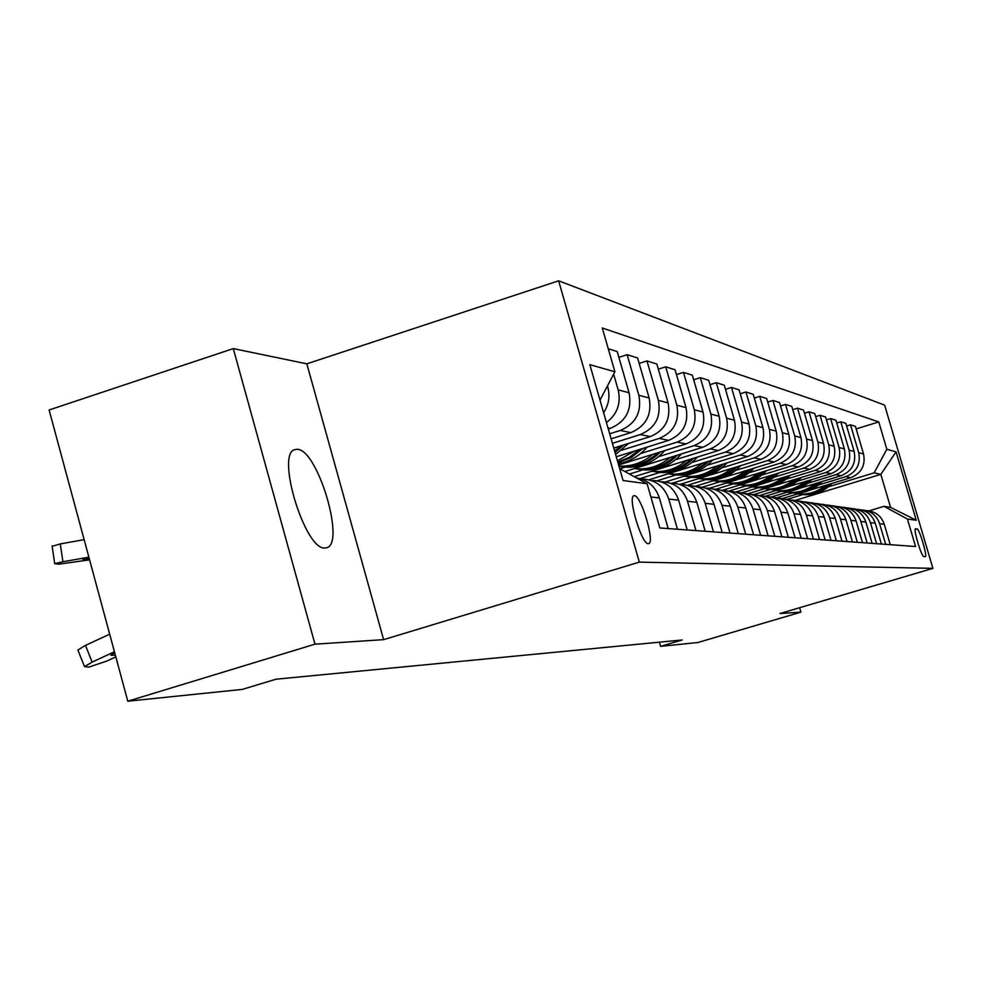 <?xml version="1.0" encoding="UTF-8"?>
<svg xmlns="http://www.w3.org/2000/svg" width="982" height="982" viewBox="0 0 982 982"><rect width="100%" height="100%" fill="white"/><g stroke="black" fill="none" stroke-linecap="round" stroke-linejoin="round"><path stroke-width="1.47" d="M324.797 547.981L326.515 547.76C345.848 544.286 317.861 449.658 297.411 449.302L294.563 449.682C275.77 454.531 305.218 550.288 324.797 547.981M648.23 543.66L648.488 543.635C655.424 543.684 641.283 495.407 634.458 495.714L634.016 495.726C627.167 495.947 641.577 544.593 648.23 543.66M233.299 348.598L314.977 644.167L383.631 639.65L306.826 363.831L233.299 348.598L49.1 409.985L127.795 701.197L242.259 689.413L276.04 679.2L682.183 639.982L660.591 646.352L697.871 642.523L800.919 612.142L799.63 607.711M306.826 363.831L558.635 280.803L884.647 405.161L932.9 568.369L639.319 562.121L558.635 280.803M917.016 528.905L915.543 528.746C912.978 528.341 921.558 557.162 923.829 556.573L925.253 556.634C927.794 557.052 919.336 528.537 917.016 528.905L915.175 529.458M886.844 449.265L896.038 451.88L916.231 520.227L907.442 519.036L884.009 506.331L890.551 507.363L880.829 474.367L874.14 472.858L886.844 449.265L878.767 421.929L602.285 327.988L614.892 371.773L600.002 400.116M619.667 468.647L647.113 483.77L659.83 527.972L915.568 546.52L907.442 519.036M647.113 483.77L623.079 480.517L589.814 364.629L614.892 371.773M314.977 644.167L127.795 701.197M383.631 639.65L639.319 562.121M932.9 568.369L779.953 613.529L800.919 612.142M659.388 642.179L660.591 646.352M795.297 500.403L880.829 474.367L896.038 451.88M884.009 506.331L869.021 510.861M787.368 499.298L803.08 494.511M828.477 486.777L874.14 472.858M782.323 498.561L801.864 492.596M810.297 490.03L850.756 477.694C861.435 473.238 865.682 465.308 863.534 453.917L855.42 426.372L850.51 424.825L846.656 426.016M776.639 497.776L792.646 492.89M818.497 484.998L845.797 476.675C856.574 472.17 860.87 464.167 858.698 452.653L850.51 424.825M771.189 497.064L791.639 490.816M799.323 488.471L841.12 475.718C851.995 471.164 856.329 463.087 854.144 451.462L845.87 423.377L840.752 421.769L836.75 423.009M765.088 496.303L781.782 491.209M808.112 483.169L835.952 474.65C846.938 470.059 851.32 461.896 849.111 450.149L840.752 421.769M759.724 495.48L781.095 488.95M787.822 486.888L831.091 473.655C842.175 469.015 846.594 460.767 844.36 448.909L835.94 420.259L830.612 418.577L826.439 419.879M753.771 494.572L770.477 489.453M797.298 481.254L825.702 472.551C836.909 467.862 841.378 459.527 839.119 447.547L830.612 418.577M748.161 493.713L770.244 486.949M775.694 485.28L820.645 471.52C831.95 466.781 836.455 458.361 834.184 446.258L825.592 417.006L820.031 415.263L815.686 416.613M741.778 492.817L758.705 487.637M786.042 479.253L815.035 470.366C826.463 465.578 831.018 457.06 828.722 444.834L820.031 415.263M735.555 492.043L759.246 484.777M762.719 483.709L809.745 469.286C821.283 464.437 825.887 455.844 823.567 443.483L814.802 413.618L809.008 411.802L804.467 413.213M728.779 491.147L746.43 485.734M774.295 477.178L803.902 468.083C815.563 463.185 820.216 454.494 817.871 441.998L809.008 411.802M722.47 490.276L798.391 466.953C810.162 462.006 814.864 453.218 812.495 440.599L803.546 410.083L797.507 408.193L792.756 409.666M715.878 489.196L733.615 483.745M762.044 475.006L792.29 465.701C804.184 460.693 808.935 451.806 806.541 439.04L797.507 408.193M709.495 488.226L786.533 464.523C798.55 459.466 803.35 450.48 800.931 437.579L791.799 406.401L785.477 404.412L780.518 405.959M702.228 487.219L720.236 481.671M749.241 472.735L780.15 463.222C792.302 458.091 797.163 449.007 794.708 435.959L785.477 404.412M695.231 486.299L774.123 461.982C786.41 456.802 791.32 447.62 788.841 434.425L779.512 402.534L772.908 400.46L767.715 402.092M687.4 485.317L706.242 479.498M735.849 470.366L767.458 460.619C779.88 455.378 784.839 446.073 782.335 432.731L772.908 400.46M680.121 484.347L761.16 459.318C773.706 454.028 778.726 444.625 776.197 431.123L766.672 398.508L759.749 396.335L754.311 398.041M672.51 483.132L691.598 477.227M721.831 467.886L754.164 457.894C766.868 452.53 771.938 443.005 769.385 429.343L759.749 396.335M665.379 481.966L747.572 456.544C760.399 451.106 765.53 441.483 762.953 427.673L753.206 394.273L745.952 392.002L740.244 393.794M657.081 480.799L676.267 474.858M707.15 465.284L740.244 455.034C753.231 449.535 758.423 439.789 755.809 425.807L745.952 392.002M648.955 479.781L733.321 453.623C746.455 448.05 751.696 438.193 749.057 424.04L739.09 389.842L731.48 387.46L725.489 389.351M640.068 478.602L660.174 472.367M691.745 462.559L725.637 452.039C738.93 446.405 744.233 436.425 741.57 422.088L731.48 387.46M634.262 476.687L718.37 450.554C731.811 444.846 737.175 434.744 734.475 420.235L724.286 385.202L716.283 382.685L709.986 384.674M629.462 474.036L643.284 469.74M675.555 459.699L710.293 448.897C723.906 443.115 729.331 432.878 726.606 418.185L716.283 382.685M624.92 471.532L702.646 447.326C716.418 441.47 721.917 431.11 719.155 416.245L708.709 380.304L700.301 377.665L693.66 379.776M619.875 468.758L625.522 466.99M658.541 456.691L694.151 445.595C708.096 439.654 713.668 429.146 710.87 414.073L700.301 377.665M618.623 465.002L686.111 443.938C700.215 437.923 705.849 427.293 703.026 412.035L692.335 375.161L683.46 372.387L676.475 374.608M640.62 453.524L677.163 442.109C691.451 436.008 697.159 425.218 694.299 409.752L683.46 372.387M616.266 456.777L668.681 440.366C683.141 434.191 688.922 423.267 686.025 407.591L675.064 369.748L665.71 366.802L658.333 369.171M621.729 450.186L659.241 438.438C673.898 432.166 679.765 421.082 676.819 405.198L665.71 366.802M613.762 448.062L650.293 436.597C665.133 430.239 671.062 419.019 668.091 402.915L656.848 364.027L646.966 360.922L639.172 363.426M612.4 443.324L640.325 434.56C655.362 428.103 661.377 416.712 658.37 400.374L646.966 360.922M611.111 438.831L630.861 432.62C646.095 426.078 652.183 414.527 649.139 397.968L637.6 357.976L627.142 354.698L618.881 357.35M609.675 433.811L620.317 430.447C635.759 423.807 641.946 412.084 638.84 395.28L627.142 354.698M608.3 429.024L610.288 428.398C625.951 421.659 632.199 409.776 629.069 392.726L617.224 351.581L608.263 348.77M890.269 544.691L884.254 524.241C881.222 515.795 875.257 511.254 866.357 510.628M878.767 421.929L856.169 428.913M885.69 544.359L879.614 523.701C876.582 515.231 870.617 510.652 861.717 509.953M881.382 544.04L875.244 523.185C872.151 514.556 866.063 509.928 856.979 509.314M876.619 543.697L870.42 522.62C867.327 513.967 861.226 509.29 852.131 508.602M872.139 543.377L865.879 522.093C862.724 513.279 856.513 508.566 847.257 507.94M867.18 543.009L860.858 521.503C857.691 512.641 851.455 507.878 842.151 507.203M862.503 542.678L856.12 520.951C852.904 511.966 846.57 507.142 837.13 506.503M857.335 542.297L850.891 520.337C847.65 511.278 841.267 506.405 831.742 505.73M852.462 541.941L845.944 519.76C842.666 510.579 836.21 505.656 826.562 505.006M847.061 541.561L840.482 519.122C837.167 509.842 830.637 504.871 820.903 504.208L820.891 504.208M841.979 541.192L835.338 518.521C831.987 509.142 825.396 504.122 815.551 503.447M836.345 540.775L829.63 517.858C826.243 508.369 819.577 503.287 809.634 502.612L809.561 502.612M831.03 540.395L824.254 517.232C820.829 507.633 814.09 502.502 804.049 501.827M825.15 539.965L818.288 516.532C814.827 506.835 808.026 501.63 797.863 500.943L797.728 500.943M819.589 539.56L812.666 515.869C809.168 506.061 802.294 500.82 792.02 500.12M813.427 539.118L806.431 515.145C802.895 505.214 795.936 499.912 785.551 499.2L785.342 499.2M807.621 538.701L800.539 514.458C796.967 504.417 789.933 499.052 779.438 498.34M801.165 538.222L794.008 513.696C790.387 503.533 783.28 498.095 772.662 497.383L772.368 497.383M795.076 537.78L787.834 512.972C784.176 502.698 776.995 497.199 766.267 496.475M788.313 537.289L780.985 512.174C777.29 501.765 770.011 496.205 759.16 495.468L758.779 495.468M781.918 536.835L774.516 511.413C770.772 500.894 763.419 495.259 752.445 494.523M774.823 536.319L767.323 510.566C763.542 499.912 756.103 494.216 744.994 493.467L744.503 493.467M768.108 535.828L760.522 509.781C756.705 498.991 749.168 493.222 737.936 492.461M760.645 535.288L752.973 508.897C749.106 497.972 741.484 492.129 730.105 491.356L729.516 491.356M753.587 534.773L745.829 508.062C741.913 497.002 734.192 491.086 722.691 490.313M745.743 534.208L737.875 507.129C733.91 495.922 726.103 489.932 714.454 489.146L713.73 489.146M738.304 533.668L730.35 506.246C726.336 494.903 718.431 488.827 706.647 488.042M730.031 533.066L721.979 505.264C717.916 493.762 709.912 487.612 697.969 486.814L697.11 486.814M722.2 532.502L714.037 504.343C709.925 492.694 701.823 486.458 689.732 485.648M713.472 531.863L705.211 503.312C701.038 491.491 692.826 485.169 680.575 484.347L679.581 484.359M705.199 531.262L696.827 502.33C692.605 490.349 684.294 483.954 671.884 483.119M695.968 530.599L687.498 501.237C683.214 489.085 674.781 482.592 662.212 481.757L661.046 481.769M687.216 529.961L678.636 500.206C674.303 487.882 665.759 481.303 653.03 480.456M677.47 529.261L668.754 499.04C664.36 486.544 655.706 479.867 642.793 479.007L641.442 479.032M668.19 528.586L659.376 497.948C655.546 486.606 647.887 479.903 636.385 477.853M606.434 422.555C617.285 414.22 621.189 403.332 618.169 389.891L613.64 374.154M603.599 412.673C608.779 404.78 610.178 396.286 607.797 387.178L607.441 385.951M890.551 507.363L916.231 520.227M825.248 485.464C817.957 491.516 809.634 494.388 800.269 494.069L797.728 493.86M832.122 483.377C824.463 491.233 815.22 495.002 804.381 494.707L799.937 494.216M827.986 484.629C820.51 491.405 811.795 494.633 801.84 494.314L797.691 493.872M797.863 493.872L802.822 494.474C813.133 494.781 822.069 491.331 829.63 484.126M815.146 483.647C807.707 489.822 799.225 492.755 789.675 492.436L791.308 492.682C801.472 493.001 810.371 489.699 817.994 482.776M822.265 481.475C814.459 489.515 805.019 493.394 793.959 493.099L789.405 492.583M787.257 492.228L792.339 492.841C802.871 493.16 811.979 489.625 819.688 482.26M804.626 481.745C797.053 488.054 788.386 491.049 778.652 490.73L776.001 490.497M812.028 479.486C804.062 487.747 794.426 491.724 783.12 491.417L778.456 490.89M807.585 480.849C799.814 487.931 790.731 491.307 780.359 490.988L775.976 490.509M776.222 490.521L781.427 491.16C792.179 491.466 801.484 487.858 809.352 480.308M793.677 479.768C785.944 486.225 777.118 489.282 767.188 488.95L764.475 488.717M801.373 477.412C793.247 485.894 783.403 489.969 771.827 489.662L767.065 489.122M796.746 478.835C788.816 486.09 779.561 489.552 768.955 489.22L764.438 488.729M764.733 488.754L770.072 489.392C781.058 489.711 790.571 486.004 798.587 478.271M782.261 477.718C774.368 484.31 765.359 487.428 755.232 487.097L752.445 486.863M790.277 475.263C781.979 483.954 771.901 488.152 760.068 487.845L755.195 487.293M785.465 476.736C777.363 484.163 767.899 487.71 757.073 487.379L752.421 486.863M752.764 486.9L758.239 487.563C769.471 487.882 779.18 484.077 787.38 476.147M770.354 475.57C762.302 482.309 753.108 485.501 742.76 485.157L739.912 484.924M778.701 473.005C770.219 481.941 759.933 486.262 747.818 485.943L742.809 485.378M773.693 474.539C765.42 482.162 755.759 485.795 744.687 485.464L739.888 484.924M740.268 484.961L745.903 485.648C757.392 485.98 767.323 482.076 775.682 473.925M757.92 473.324C749.696 480.223 740.305 483.488 729.736 483.144L731.762 483.451C743.079 483.795 752.961 480.063 761.406 472.256M766.623 470.648C757.957 479.842 747.425 484.273 735.015 483.966L729.896 483.377M727.245 482.948L733.026 483.647C744.786 483.991 754.937 479.977 763.48 471.618M744.933 470.979C736.537 478.038 726.938 481.389 716.136 481.033L718.247 481.364C729.822 481.708 739.937 477.878 748.566 469.862M754.004 468.181C745.154 477.645 734.376 482.211 721.66 481.892L716.394 481.29M713.632 480.836L719.573 481.573C731.615 481.904 741.999 477.78 750.739 469.187M731.344 468.524C722.752 475.754 712.944 479.191 701.909 478.835L698.84 478.565M740.821 465.603C731.774 475.337 720.727 480.051 707.678 479.719L702.29 479.106M735.15 467.358C726.312 475.583 715.976 479.523 704.119 479.167L698.816 478.578M699.393 478.639L705.506 479.388C717.842 479.732 728.472 475.484 737.408 466.659M717.118 465.959C708.329 473.373 698.3 476.884 687.019 476.515L689.327 476.884C701.467 477.24 712.06 473.189 721.095 464.732M727.024 462.89C717.756 472.931 706.439 477.78 693.059 477.461L687.51 476.822M684.479 476.319L690.776 477.105C703.419 477.448 714.319 473.078 723.464 463.995M702.191 463.271C693.218 470.869 682.944 474.478 671.393 474.097L673.824 474.478C686.271 474.846 697.122 470.673 706.365 461.97M712.564 460.055C703.087 470.403 691.475 475.411 677.74 475.079L672.032 474.429M668.852 473.901L675.346 474.711C688.308 475.067 699.479 470.562 708.844 461.209M686.541 460.435C677.347 468.23 666.839 471.937 655.006 471.556L657.559 471.961C670.325 472.33 681.447 468.033 690.911 459.085M697.404 457.072C687.695 467.751 675.776 472.931 661.659 472.588L655.804 471.912M652.465 471.372L659.155 472.207C672.461 472.563 683.914 467.923 693.501 458.275M670.092 457.465C660.677 465.468 649.912 469.286 637.797 468.893L640.473 469.31C653.57 469.678 664.974 465.259 674.683 456.041M681.483 453.917C671.528 464.965 659.303 470.317 644.781 469.973L638.754 469.273M635.244 468.696L642.142 469.568C655.816 469.936 667.576 465.137 677.396 455.194M652.784 454.347C643.136 462.571 632.101 466.475 619.679 466.082L618.93 466.045M664.74 450.615C654.552 462.031 641.983 467.567 627.044 467.223L620.82 466.511M657.609 452.837C647.654 462.338 635.955 466.904 622.49 466.524L618.979 466.217M618.979 466.241L624.257 466.794C638.312 467.162 650.379 462.215 660.469 451.941M634.556 451.045L617.433 460.84M647.126 447.117C639.343 456.127 629.72 461.663 618.255 463.737M639.638 449.461L629.487 457.231L617.776 462.068M617.985 462.755L631.316 457.526L642.633 448.516M615.333 447.571L613.959 448.737M628.554 443.422L615.604 454.482M620.673 445.889L614.622 451.069M615.027 452.444L623.828 444.895M115.827 656.884L106.743 661.082L88.699 667.146L84.538 666.631L92.148 662.089L114.44 651.766M109.677 634.163L85.459 645.419L92.148 662.089M78.179 650.735L77.885 650.01L85.459 645.419M115.36 655.154L110.843 655.325L114.71 652.748M84.145 539.67L60.295 543.918L62.922 561.741L54.697 563.668L58.797 564.159L89.595 559.85M88.871 557.175L62.922 561.741M89.399 559.089L82.734 559.163L89.006 557.653M52.156 546.311L60.295 543.918M845.797 476.675L850.756 477.694M835.952 474.65L841.12 475.718M825.702 472.551L831.091 473.655M815.035 470.366L820.645 471.52M803.902 468.083L809.745 469.286M792.29 465.701L798.391 466.953M780.15 463.222L786.533 464.523M767.458 460.619L774.123 461.982M754.164 457.894L761.16 459.318M740.244 455.034L747.572 456.544M725.637 452.039L733.321 453.623M710.293 448.897L718.37 450.554M694.151 445.595L702.646 447.326M677.163 442.109L686.111 443.938M659.241 438.438L668.681 440.366M640.325 434.56L650.293 436.597M620.317 430.447L630.861 432.62M607.981 427.931L610.288 428.398M858.698 452.653L863.534 453.917M879.614 523.701L884.254 524.241M870.42 522.62L875.244 523.185M849.111 450.149L854.144 451.462M860.858 521.503L865.879 522.093M839.119 447.547L844.36 448.909M850.891 520.337L856.12 520.951M828.722 444.834L834.184 446.258M840.482 519.122L845.944 519.76M817.871 441.998L823.567 443.483M829.63 517.858L835.338 518.521M806.541 439.04L812.495 440.599M818.288 516.532L824.254 517.232M794.708 435.959L800.931 437.579M806.431 515.145L812.666 515.869M782.335 432.731L788.841 434.425M794.008 513.696L800.539 514.458M769.385 429.343L776.197 431.123M780.985 512.174L787.834 512.972M755.809 425.807L762.953 427.673M767.323 510.566L774.516 511.413M741.57 422.088L749.057 424.04M752.973 508.897L760.522 509.781M726.606 418.185L734.475 420.235M737.875 507.129L745.829 508.062M710.87 414.073L719.155 416.245M721.979 505.264L730.35 506.246M694.299 409.752L703.026 412.035M705.211 503.312L714.037 504.343M676.819 405.198L686.025 407.591M687.498 501.237L696.827 502.33M658.37 400.374L668.091 402.915M668.754 499.04L678.636 500.206M638.84 395.28L649.139 397.968M650.906 496.953L659.376 497.948M618.169 389.891L629.069 392.726M606.913 386.945L607.797 387.178M800.269 494.069L801.84 494.314M802.822 494.474L804.381 494.707M789.675 492.436L791.308 492.682M792.339 492.841L793.959 493.099M778.652 490.73L780.359 490.988M781.427 491.16L783.12 491.417M767.188 488.95L768.955 489.22M770.072 489.392L771.827 489.662M755.232 487.097L757.073 487.379M758.239 487.563L760.068 487.845M742.76 485.157L744.687 485.464M745.903 485.648L747.818 485.943M729.736 483.144L731.762 483.451M733.026 483.647L735.015 483.966M716.136 481.033L718.247 481.364M719.573 481.573L721.66 481.892M701.909 478.835L704.119 479.167M705.506 479.388L707.678 479.719M687.019 476.515L689.327 476.884M690.776 477.105L693.059 477.461M671.393 474.097L673.824 474.478M675.346 474.711L677.74 475.079M655.006 471.556L657.559 471.961M659.155 472.207L661.659 472.588M637.797 468.893L640.473 469.31M642.142 469.568L644.781 469.973M619.679 466.082L622.49 466.524M624.257 466.794L627.044 467.223M77.885 650.01L84.538 666.631M54.697 563.668L52.095 545.894"/></g></svg>
